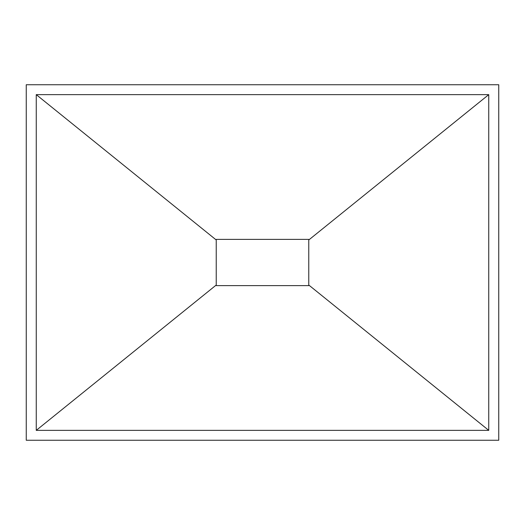 <?xml version="1.0" encoding="UTF-8"?>
<svg xmlns="http://www.w3.org/2000/svg" width="525" height="525" viewBox="0 0 525 525"><rect width="100%" height="100%" fill="white"/><g stroke="black" fill="none" stroke-linecap="round" stroke-linejoin="round"><path stroke-width="0.79" d="M216.234 239.367L308.766 239.367L216.234 239.367L216.234 239.977L36.258 94.644L488.742 94.644L488.742 430.356L36.258 430.356L36.258 94.644M308.766 285.633L216.234 285.633L308.766 285.633L308.766 285.022L488.742 430.356M26.25 440.258L498.75 440.258L498.75 84.742L26.25 84.742L26.25 440.258M488.742 94.644L308.766 239.977L308.766 239.367M36.258 430.356L216.234 285.022L216.234 239.977M216.234 285.633L216.234 285.022M308.766 239.977L308.766 285.022"/></g></svg>
